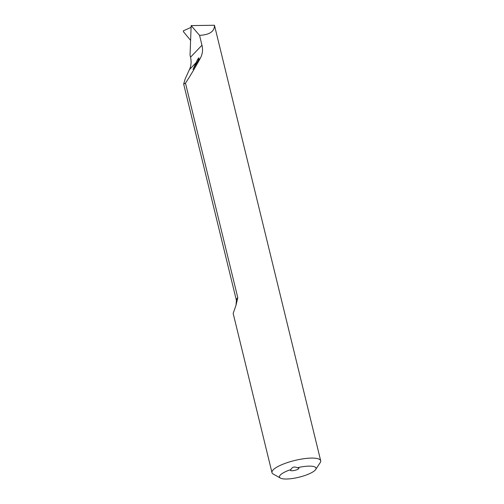 <?xml version="1.0" encoding="UTF-8"?>
<svg xmlns="http://www.w3.org/2000/svg" width="504" height="504" viewBox="0 0 504 504"><rect width="100%" height="100%" fill="white"/><g stroke="black" fill="none" stroke-linecap="round" stroke-linejoin="round"><path stroke-width="0.76" d="M290.902 469.558A18.799 4.801 166.3 0 0 280.451 478.101A18.799 4.801 166.3 0 0 304.309 475.694A18.799 4.801 166.3 0 0 315.68 469.507A18.799 4.801 166.3 0 0 297.284 467.75A4.385 1.121 -13.7 0 1 298.916 468.21A4.385 1.121 -13.7 0 1 294.922 470.339A4.385 1.121 -13.7 0 1 290.392 470.289A4.385 1.121 -13.7 0 1 290.902 469.558C292.244 466.994 294.374 466.389 297.284 467.75M280.451 478.101L273.244 474.056A25.068 6.401 -13.7 0 1 271.977 472.62A25.068 6.401 -13.7 0 1 294.815 460.461A25.068 6.401 -13.7 0 1 320.683 460.744A25.068 6.401 -13.7 0 1 320.223 462.603L315.68 469.507M185.478 83.128L183.677 84.105L185.044 79.216L189.378 69.659C191.167 65.974 191.552 61.816 190.531 57.191L190.046 55.207L191.155 25.597L199.565 35.381L201.965 45.24C203.062 49.795 202.532 54.104 200.371 58.168C194.865 68.172 189.901 76.495 185.478 83.128L237.787 297.713L235.966 305.424L233.169 313.425L271.977 472.62M198.292 60.341L198.872 57.815L197.681 59.264L192.994 69.426L198.292 60.341L200.371 58.168M199.565 35.381C209.664 34.77 214.628 31.399 214.458 25.263L320.683 460.744M214.458 25.263L191.155 25.597M190.663 40.452L183.506 31.802L183.317 30.857L191.104 27.317M195.88 62.861L189.378 69.659M201.965 45.24L190.531 57.191M183.677 84.105L236.426 300.478A22.56 5.764 -13.7 0 1 237.787 297.713M236.426 300.478L235.966 305.424"/></g></svg>
